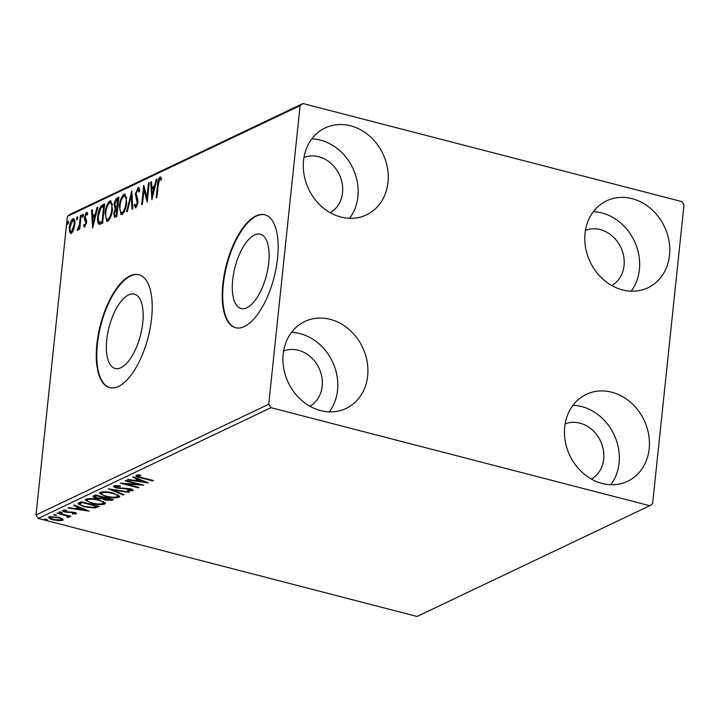 <?xml version="1.0" encoding="UTF-8"?>
<svg xmlns="http://www.w3.org/2000/svg" width="720" height="720" viewBox="0 0 720 720"><rect width="100%" height="100%" fill="white"/><g stroke="black" fill="none" stroke-linecap="round" stroke-linejoin="round"><path stroke-width="1.08" d="M268.713 262.791A38.385 16.227 -75.5 0 0 260.325 234.198A38.385 16.227 -75.5 0 0 232.686 279.936A38.385 16.227 -75.5 0 0 241.083 308.529A38.385 16.227 -75.5 0 0 268.713 262.791M142.776 322.722A38.385 16.227 -75.5 0 0 134.379 294.138A38.385 16.227 -75.5 0 0 106.74 339.867A38.385 16.227 -75.5 0 0 115.137 368.46A38.385 16.227 -75.5 0 0 142.776 322.722M151.623 318.132A58.338 24.651 -75.5 0 0 138.861 274.689A58.338 24.651 -75.5 0 0 96.867 344.196A58.338 24.651 -75.5 0 0 109.629 387.639A58.338 24.651 -75.5 0 0 151.623 318.132M139.122 274.761A58.338 24.651 -75.5 0 0 97.38 344.322A58.338 24.651 -75.5 0 0 109.89 387.702M277.569 258.201A58.338 24.651 -75.5 0 0 264.807 214.758A58.338 24.651 -75.5 0 0 222.813 284.256A58.338 24.651 -75.5 0 0 235.575 327.708A58.338 24.651 -75.5 0 0 277.569 258.201M265.059 214.821A58.338 24.651 -75.5 0 0 223.326 284.391A58.338 24.651 -75.5 0 0 235.827 327.771M283.203 354.042A48.132 41.121 -115.4 0 1 304.749 321.507A48.132 41.121 -115.4 0 1 348.993 329.391A48.132 41.121 -115.4 0 1 367.659 375.903A48.132 41.121 -115.4 0 1 346.113 408.429A48.132 41.121 -115.4 0 1 301.86 400.545A48.132 41.121 -115.4 0 1 283.203 354.042M291.465 332.406A48.132 41.121 -115.4 0 1 337.536 390.231A48.132 41.121 -115.4 0 1 329.274 411.858M585.063 233.352A48.132 41.121 -115.4 0 1 606.609 200.826A48.132 41.121 -115.4 0 1 650.862 208.701A48.132 41.121 -115.4 0 1 669.519 255.213A48.132 41.121 -115.4 0 1 647.973 287.748A48.132 41.121 -115.4 0 1 603.72 279.864A48.132 41.121 -115.4 0 1 585.063 233.352M593.334 211.725A48.132 41.121 -115.4 0 1 639.405 269.55A48.132 41.121 -115.4 0 1 631.134 291.177M564.723 426.906A48.132 41.121 -115.4 0 1 586.269 394.38A48.132 41.121 -115.4 0 1 630.522 402.255A48.132 41.121 -115.4 0 1 649.179 448.767A48.132 41.121 -115.4 0 1 627.633 481.293A48.132 41.121 -115.4 0 1 583.38 473.418A48.132 41.121 -115.4 0 1 564.723 426.906M572.985 405.279A48.132 41.121 -115.4 0 1 619.065 463.095A48.132 41.121 -115.4 0 1 610.794 484.722M303.543 160.488A48.132 41.121 -115.4 0 1 325.089 127.962A48.132 41.121 -115.4 0 1 369.342 135.837A48.132 41.121 -115.4 0 1 387.999 182.349A48.132 41.121 -115.4 0 1 366.453 214.875A48.132 41.121 -115.4 0 1 322.2 207A48.132 41.121 -115.4 0 1 303.543 160.488M311.805 138.861A48.132 41.121 -115.4 0 1 357.885 196.677A48.132 41.121 -115.4 0 1 349.614 218.313M303.957 157.464A30.627 26.163 -115.4 0 1 331.335 163.71A30.627 26.163 -115.4 0 1 342.531 192.708A30.627 26.163 -115.4 0 1 330.228 212.67M565.137 423.873A30.627 26.163 -115.4 0 1 592.506 430.128A30.627 26.163 -115.4 0 1 603.702 459.126A30.627 26.163 -115.4 0 1 591.408 479.088M585.477 230.328A30.627 26.163 -115.4 0 1 612.855 236.583A30.627 26.163 -115.4 0 1 624.051 265.572A30.627 26.163 -115.4 0 1 611.748 285.534M283.617 351.009A30.627 26.163 -115.4 0 1 310.986 357.264A30.627 26.163 -115.4 0 1 322.182 386.253A30.627 26.163 -115.4 0 1 309.888 406.215M681.732 201.573L302.958 103.536L300.105 105.633L268.722 404.253L270.99 407.682L649.764 505.719L652.617 503.622L684 205.002L681.732 201.573M300.105 105.633L67.383 216.378L70.236 214.281L302.958 103.536M62.55 518.832L62.73 520.335L58.581 520.722L53.217 519.858C49.482 518.904 48.132 517.896 49.176 516.834L58.617 517.284L62.55 518.832M63.288 519.768L62.73 520.335L62.847 519.228L61.479 519.579M48.6 517.401L49.176 516.834M67.572 516.852L65.799 515.619L57.024 513.261L57.762 512.91L70.857 516.303L68.193 516.15L69.066 517.32L68.058 517.473L67.014 516.942L67.716 516.699L67.815 515.52M74.538 513.54L72.126 512.514L64.998 512.082C62.883 511.533 62.145 510.966 62.775 510.363L66.06 510.093L66.852 510.615L64.458 510.741L65.673 511.713L74.16 512.37C76.095 512.865 76.77 513.378 76.194 513.927L72.216 513.63L74.538 513.54L74.79 512.289M64.53 510.057L64.278 510.93L64.395 509.823M79.002 502.803L81.225 501.75L99.144 506.385L94.761 507.996L84.06 506.817L77.904 503.793L79.002 502.803M95.481 494.964L113.391 499.599L112.041 500.247L105.39 500.148L102.474 498.735L96.39 498.267C93.438 497.502 92.493 496.701 93.564 495.873L95.481 494.964M93.006 496.431L93.564 495.873M108.378 488.826L129.366 492.003L128.565 492.381L112.644 489.978L123.903 494.604L123.102 494.982L108.378 488.826M125.082 480.879L125.82 480.528L143.739 485.163L125.586 483.984L138.942 487.44L138.213 487.791L120.294 483.156L138.411 484.326L125.082 480.879M138.015 474.975L137.925 475.776C137.907 476.433 139.104 477 141.525 477.459L153.441 480.546L152.703 480.897L140.607 477.765C137.061 477.063 135.549 476.244 136.08 475.308L139.959 474.975L140.967 475.515L137.745 475.974L137.862 474.867M270.99 407.682L38.268 518.427L417.042 616.464L649.764 505.719M148.41 482.94L127.296 479.826L128.097 479.439L134.829 480.456L137.52 479.178L132.759 477.225L133.56 476.838L148.41 482.94M115.965 485.487L115.884 486.261L117.585 487.692L130.311 488.817C132.651 489.411 133.47 490.041 132.777 490.716L127.899 490.806L127.368 490.248L130.95 490.23L129.645 489.186L116.82 488.034C114.147 487.332 113.202 486.594 113.994 485.811L120.06 485.802L120.375 486.324L115.605 486.567L115.722 485.46M133.137 490.347L132.777 490.716L132.867 489.87M130.95 490.23L131.292 488.907M113.202 493.056L119.745 496.521L119.061 497.241C115.416 498.168 111.033 497.943 105.912 496.584L99.432 493.155L100.17 492.399C103.788 491.499 108.135 491.715 113.202 493.056M98.946 499.833L105.498 503.307L104.805 504.027C101.169 504.945 96.786 504.729 91.665 503.361L85.185 499.941L85.914 499.176C89.541 498.276 93.888 498.501 98.946 499.833M89.19 511.119L68.085 508.005L68.886 507.618L75.609 508.635L78.3 507.357L73.548 505.404L74.349 505.017L89.19 511.119M61.362 512.127L62.235 512.811L59.247 512.037L61.362 512.127M55.71 514.818L56.583 515.493L53.604 514.728L55.71 514.818M46.494 519.201L47.376 519.885L44.388 519.111L46.494 519.201M71.307 233.442L69.57 232.056L69.381 227.367C69.786 223.362 70.938 220.509 72.846 218.799C74.583 218.772 75.231 220.77 74.79 224.793L73.548 230.148L71.307 233.442L70.596 233.541M72.351 220.743L73.872 219.06L72.846 218.799L73.584 218.691M81.18 215.073L79.695 229.212L78.957 229.563L79.173 227.484L77.643 230.427L77.139 230.202L77.643 228.537L79.317 225.081L80.442 215.424L81.18 215.073M77.643 230.427L77.139 230.202L77.742 230.364M77.643 228.537L78.714 228.825M84.771 227.034L83.565 225.693L84.123 224.28L84.915 225.315L85.824 223.074L84.474 219.231L84.465 217.152L86.445 212.328L87.759 213.525L87.201 215.037L86.346 214.029L85.203 216.729L86.562 220.59L86.571 222.651L84.438 227.079M87.624 214.254L86.346 214.029L87.408 212.625M102.42 204.966L104.643 203.904L102.609 223.263L98.955 224.334C97.623 222.894 97.227 220.167 97.758 216.144C98.235 210.609 99.783 206.883 102.42 204.966L104.562 204.696M118.899 197.127L116.865 216.477L114.552 217.305L113.805 213.381L115.137 208.836L114.138 204.606C114.489 201.402 115.434 199.215 116.982 198.036L118.899 197.127M131.796 190.98L132.831 208.881L132.03 209.259L131.238 195.687L127.368 211.473L126.567 211.86L131.796 190.98M148.5 183.033L149.238 182.682L147.204 202.041L143.928 189.882L142.416 204.318L141.678 204.669L143.712 185.31L146.988 197.433L148.5 183.033L149.184 183.213M159.669 179.154L161.019 177.363L160.011 177.084L161.586 178.452L161.055 180.126L159.813 179.064L158.265 184.545L156.915 197.415L156.177 197.766L157.545 184.698C157.626 181.323 158.445 178.785 160.011 177.084L160.551 177.021M161.289 179.379L159.813 179.064M67.383 216.378L36 514.998L268.722 404.253M151.875 199.818L150.714 181.98L151.515 181.602L151.848 187.335L154.539 186.057L156.177 179.379L156.978 179.001L151.875 199.818M138.897 187.848L137.925 187.596C138.996 187.524 139.563 188.586 139.635 190.8L138.933 192.069L137.772 189.558L136.089 193.473L137.853 199.872L137.925 202.635L135.738 207.963L134.226 205.569L134.928 204.111L135.954 205.974L137.178 203.067L135.351 193.797L138.438 187.515M139.599 190.467L137.772 189.558M136.467 206.109L137.052 206.199M126.729 202.509C126.207 207.999 124.632 211.995 122.013 214.497L121.032 214.641L119.349 206.109C119.889 200.601 121.464 196.623 124.092 194.175L125.064 194.04L126.729 202.509M112.482 209.286C111.951 214.785 110.385 218.781 107.766 221.274L106.776 221.418L105.102 212.886C105.633 207.378 107.217 203.409 109.845 200.961L110.817 200.826L112.482 209.286M92.655 227.997L91.503 210.159L92.304 209.781L92.637 215.514L95.328 214.236L96.966 207.558L97.767 207.18L92.655 227.997M82.584 217.233L82.143 215.91L82.926 214.002L83.367 215.325L82.422 217.251M76.932 219.915L76.491 218.601L77.274 216.693L77.715 218.016L76.77 219.942M67.725 224.307L67.275 222.984L68.058 221.076L68.508 222.399L67.554 224.325M38.268 518.427L36 514.998M152.586 196.902L152.487 195.228M152.136 189.081L152.037 187.38M151.551 182.196L150.714 181.98M155.133 186.525L152.874 187.596L151.848 187.335M155.205 186.228L154.539 186.057M156.843 179.55L156.177 179.379M151.956 189.171L152.307 195.174L154.017 188.19L151.956 189.171M152.973 195.345L152.307 195.174M154.683 188.361L154.017 188.19M147.438 199.863L144.954 190.143L143.928 189.882M144.27 189.972L144.513 187.713M147.672 197.613L146.988 197.433M135.855 207.9L135.252 205.839L134.226 205.569M137.844 203.238L137.178 203.067M137.988 201.033L136.998 200.781M138.015 201.042L137.313 199.548L136.287 199.287M137.313 199.548L136.332 196.083M136.044 193.977L135.351 193.797M137.511 189.729L138.915 187.875M132.084 195.903L131.238 195.687M131.598 195.777L131.985 194.22M121.563 214.65L120.285 210.96M120.042 206.28L119.349 206.109M122.967 196.947L125.118 194.445L124.092 194.175M126.81 197.937L125.685 196.308L123.912 196.146C121.788 198.108 120.51 201.312 120.087 205.758C119.592 210.204 120.285 212.454 122.193 212.526C124.308 210.501 125.577 207.279 125.991 202.86C126.495 198.441 125.802 196.209 123.912 196.146M123.21 212.796L121.482 212.625L123.21 212.796L124.137 211.986M126.675 203.04L125.991 202.86M115.182 217.251L114.75 215.127M114.498 213.561L113.805 213.381M115.101 206.676L116.145 209.088L115.137 208.836M114.84 204.786L114.138 204.606M116.316 200.385L117.999 198.297L116.982 198.036M117.999 198.297L118.809 197.91M115.668 207.162L117.846 207.099L116.82 206.829L117.945 199.458L117.108 199.863L114.876 204.255L115.668 207.162L116.82 206.829M116.595 215.469L115.002 215.307L116.982 215.28M115.569 215.208L116.334 214.839L116.982 208.638L114.543 212.994C114.354 214.803 114.696 215.541 115.569 215.208M117.018 215.019L116.334 214.839M117.666 208.818L116.982 208.638M117.873 206.829L117.189 206.658M118.629 199.638L117.945 199.458M107.307 221.436L106.029 217.746M105.786 213.066L105.102 212.886M108.72 203.733L110.871 201.222L109.845 200.961M112.563 204.714L111.438 203.094L109.665 202.932C107.532 204.894 106.263 208.098 105.84 212.544C105.336 216.981 106.038 219.24 107.937 219.312C110.052 217.287 111.321 214.065 111.744 209.646C112.239 205.227 111.546 202.986 109.665 202.932M108.963 219.573L107.226 219.402L108.963 219.573L109.89 218.763M112.419 209.817L111.744 209.646M99.738 224.433L98.649 221.049M98.442 216.324L97.758 216.144M100.854 208.089L103.437 205.227M102.762 221.805L102.078 221.625L103.698 206.244L100.881 208.044L98.496 215.793C98.055 219.096 98.406 221.274 99.531 222.318L102.735 222.066M104.382 206.415L103.698 206.244M99.531 222.318L102.078 221.625M100.557 222.588L99.729 222.372M93.375 225.09L93.276 223.407M92.916 217.26L92.817 215.559M92.34 210.375L91.503 210.159M95.922 214.704L93.654 215.775L92.637 215.514M95.994 214.407L95.328 214.236M97.632 207.729L96.966 207.558M92.736 217.35L93.087 223.353L94.806 216.369L92.736 217.35M93.753 223.524L93.087 223.353M95.472 216.54L94.806 216.369M84.978 226.908L84.591 225.963L83.565 225.693M84.591 225.963L84.816 225.369M86.49 223.245L85.824 223.074M86.616 222.093L85.779 221.877M86.805 222.138L85.5 219.492L84.474 219.231M85.5 219.492L85.419 218.466M85.176 217.341L84.465 217.152M83.151 216.342L82.143 215.91M83.169 216.171L83.385 215.172M79.857 227.664L79.173 227.484M79.749 227.628L79.911 227.142M80.109 225.288L79.317 225.081M81.126 215.595L80.442 215.424M77.499 219.033L76.491 218.601M77.517 218.862L77.733 217.863M71.154 233.505L70.596 232.317L69.57 232.056M70.596 232.317L70.344 230.895M70.074 227.547L69.381 227.367M74.835 221.454L72.666 220.536L70.119 227.007C69.777 230.022 70.236 231.588 71.496 231.705L74.052 225.135C74.403 222.12 73.944 220.59 72.666 220.536M72.522 231.966L71.028 231.768L72.81 231.777M74.727 225.306L74.052 225.135M68.283 223.416L67.275 222.984M68.301 223.245L68.517 222.246M152.757 480.366L152.703 480.897M137.754 475.83L136.296 475.218M138.744 474.957L138.672 475.614M137.043 480.177L135.81 479.988M137.592 478.494L137.52 479.178M138.654 478.935L137.097 479.682L136.98 480.78L144.027 481.851L139.041 479.799L136.98 480.78M144.099 481.167L144.027 481.851M139.113 479.124L139.041 479.799M125.64 483.435L125.586 483.984M138.267 487.269L138.213 487.791M138.465 483.795L138.411 484.326M132.642 489.708L131.184 489.888M127.953 490.302L127.899 490.806M129.699 488.673L129.645 489.186M126.945 488.268L126.891 488.799M124.254 488.187L124.191 488.772M116.883 487.476L116.82 488.034M115.605 486.522L114.12 485.766M128.61 491.886L128.565 492.381M112.689 489.483L112.644 489.978M123.174 494.298L123.102 494.982M119.547 495.918L119.061 497.241M119.178 496.134L117.486 496.602M105.975 496.044L105.912 496.584M101.592 493.938L99.765 492.633M101.826 491.949L101.448 493.47L102.033 492.858C100.935 494.064 102.474 495.189 106.659 496.233C110.718 497.313 114.228 497.493 117.189 496.782L117.675 494.604M102.132 491.904L102.033 492.858C104.949 492.156 108.432 492.336 112.473 493.407L112.527 492.885M117.189 496.782C118.197 495.576 116.622 494.451 112.473 493.407M111.96 499.23L110.583 499.59M105.444 499.599L105.39 500.148M104.049 498.582L102.69 497.772M102.573 497.826L102.474 498.735M96.444 497.718L96.39 498.267M95.022 496.71L93.483 495.918M95.886 495.072L95.013 496.773L97.119 497.916L101.484 498.195L103.239 497.511L96.579 495.792L95.013 496.773M104.427 497.277L104.04 498.708L104.697 498.168C103.581 498.69 104.049 499.23 106.092 499.788L110.817 499.473L104.697 498.168L104.787 497.376M110.871 498.951L110.817 499.473M105.129 497.466L105.075 497.988M103.293 496.989L103.239 497.511M95.85 495.09L95.733 496.188M96.633 495.261L96.579 495.792M105.291 502.695L104.805 504.027M104.922 502.92L103.239 503.379M91.719 502.83L91.665 503.361M87.345 500.715L85.509 499.419M87.57 498.726L87.192 500.256L87.777 499.644C86.679 500.841 88.227 501.966 92.403 503.019C96.471 504.09 99.981 504.279 102.933 503.568L103.428 501.39M87.876 498.69L87.777 499.644C90.702 498.933 94.176 499.113 98.217 500.184L98.271 499.671M102.933 503.568C103.95 502.353 102.375 501.228 98.217 500.184M97.803 505.971L94.878 506.889M94.869 506.997L94.761 507.996M84.114 506.277L84.06 506.817M80.064 504.342L78.273 503.235M96.624 505.728L96.57 506.259L82.323 502.569L81.531 502.947L81.648 501.858L80.127 502.965M82.386 502.047L82.323 502.569M81.531 502.947L80.01 504.045L80.127 502.938L80.019 504.009C80.307 504.963 81.909 505.782 84.798 506.466L93.456 507.366L96.57 506.259M77.823 508.356L76.599 508.167M78.372 506.673L78.3 507.357M79.443 507.114L77.877 507.861L77.76 508.968L84.807 510.03L79.821 507.987L77.76 508.968M84.879 509.346L84.807 510.03M79.893 507.303L79.821 507.987M75.834 512.964L74.709 513.054M72.954 513.666L72.909 514.125M73.539 512.226L73.485 512.739M72.18 511.992L72.126 512.514M67.32 511.965L67.266 512.487M65.061 511.524L64.998 512.082M64.296 510.732L63.126 510.228M60.21 511.947L60.129 512.712M70.173 516.123L70.119 516.654M68.247 515.628L68.193 516.15M69.183 516.213L68.166 516.366L68.058 517.473M65.862 515.007L65.799 515.619M54.558 514.638L54.477 515.403M58.644 520.2L58.581 520.722M53.271 519.318L53.217 519.858M50.4 517.752L49.032 516.906M50.535 516.474L50.4 517.653L50.787 517.248C50.085 518.049 51.138 518.805 53.937 519.507L61.119 519.921L61.596 518.301M50.868 516.438L50.787 517.248L57.87 517.635L57.924 517.113M61.119 519.921C61.767 519.102 60.687 518.337 57.87 517.635M45.342 519.021L45.261 519.786M158.229 184.878L157.545 184.698M102.618 222.12L101.601 221.859M86.22 221.031L85.194 220.77M80.622 220.347L79.938 220.176M140.661 477.234L140.607 477.765M112.14 499.275L112.041 500.247M97.803 506.034L97.686 507.078M70.101 511.902L70.038 512.523M61.479 513.873L61.425 514.404M160.092 179.028L161.118 179.298M77.823 228.645L78.849 228.906"/></g></svg>
